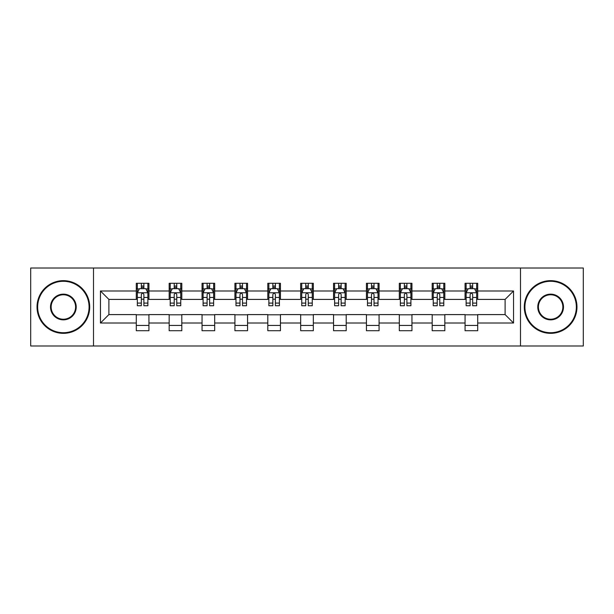 <?xml version="1.0" encoding="UTF-8"?>
<svg xmlns="http://www.w3.org/2000/svg" width="614" height="614" viewBox="0 0 614 614"><rect width="100%" height="100%" fill="white"/><g stroke="black" fill="none" stroke-linecap="round" stroke-linejoin="round"><path stroke-width="0.92" d="M520.495 345.989L583.3 345.989L583.3 268.011L520.495 268.011L520.495 345.989L93.505 345.989L93.505 268.011L30.7 268.011L30.7 345.989L93.505 345.989M520.495 268.011L93.505 268.011M477.715 290.982L477.715 283.292L465.067 283.292L465.067 290.982L444.835 290.982L444.835 283.292L432.187 283.292L432.187 290.982L411.956 290.982L411.956 283.292L399.307 283.292L399.307 290.982L379.076 290.982L379.076 283.292L366.435 283.292L366.435 290.982L346.204 290.982L346.204 283.292L333.555 283.292L333.555 290.982L313.324 290.982L313.324 283.292L300.676 283.292L300.676 290.982L280.444 290.982L280.444 283.292L267.796 283.292L267.796 290.982L247.565 290.982L247.565 283.292L234.924 283.292L234.924 290.982L214.693 290.982L214.693 283.292L202.044 283.292L202.044 290.982L181.813 290.982L181.813 283.292L169.165 283.292L169.165 290.982L148.933 290.982L148.933 283.292L136.285 283.292L136.285 290.982L100.458 290.982L100.458 323.018L108.893 314.591L136.285 314.591L136.285 330.708L148.933 330.708L148.933 314.591L169.165 314.591L169.165 330.708L181.813 330.708L181.813 314.591L202.044 314.591L202.044 330.708L214.693 330.708L214.693 314.591L234.924 314.591L234.924 330.708L247.565 330.708L247.565 314.591L267.796 314.591L267.796 330.708L280.444 330.708L280.444 314.591L300.676 314.591L300.676 330.708L313.324 330.708L313.324 314.591L333.555 314.591L333.555 330.708L346.204 330.708L346.204 314.591L366.435 314.591L366.435 330.708L379.076 330.708L379.076 314.591L399.307 314.591L399.307 330.708L411.956 330.708L411.956 314.591L432.187 314.591L432.187 330.708L444.835 330.708L444.835 314.591L465.067 314.591L465.067 330.708L477.715 330.708L477.715 314.591L505.107 314.591L505.107 299.409L477.715 299.409L477.715 290.982L513.542 290.982L513.542 323.018L477.715 323.018M465.067 323.018L444.835 323.018M432.187 323.018L411.956 323.018M399.307 323.018L379.076 323.018M366.435 323.018L346.204 323.018M333.555 323.018L313.324 323.018M300.676 323.018L280.444 323.018M267.796 323.018L247.565 323.018M234.924 323.018L214.693 323.018M202.044 323.018L181.813 323.018M169.165 323.018L148.933 323.018M136.285 323.018L100.458 323.018M465.067 290.982L465.067 299.409L444.835 299.409L444.835 290.982M432.187 290.982L432.187 299.409L411.956 299.409L411.956 290.982M399.307 290.982L399.307 299.409L379.076 299.409L379.076 290.982M366.435 290.982L366.435 299.409L346.204 299.409L346.204 290.982M333.555 290.982L333.555 299.409L313.324 299.409L313.324 290.982M300.676 290.982L300.676 299.409L280.444 299.409L280.444 290.982M267.796 290.982L267.796 299.409L247.565 299.409L247.565 290.982M234.924 290.982L234.924 299.409L214.693 299.409L214.693 290.982M202.044 290.982L202.044 299.409L181.813 299.409L181.813 290.982M169.165 290.982L169.165 299.409L148.933 299.409L148.933 290.982M136.285 290.982L136.285 299.409L108.893 299.409L100.458 290.982M108.893 299.409L108.893 314.591M513.542 323.018L505.107 314.591M505.107 299.409L513.542 290.982M136.285 288.557L137.344 288.557M141.343 288.557L143.876 288.557M147.882 288.557L148.933 288.557M136.285 299.202L137.344 299.202M141.343 299.202L143.876 299.202M147.882 299.202L148.933 299.202M136.285 314.798L148.933 314.798M136.285 325.443L148.933 325.443M169.165 314.798L181.813 314.798M169.165 325.443L181.813 325.443M169.165 288.557L170.216 288.557M174.222 288.557L176.755 288.557M180.754 288.557L181.813 288.557M169.165 299.202L170.216 299.202M174.222 299.202L176.755 299.202M180.754 299.202L181.813 299.202M202.044 314.798L214.693 314.798M202.044 325.443L214.693 325.443M202.044 288.557L203.096 288.557M207.102 288.557L209.635 288.557M213.634 288.557L214.693 288.557M202.044 299.202L203.096 299.202M207.102 299.202L209.635 299.202M213.634 299.202L214.693 299.202M234.924 314.798L247.565 314.798M234.924 325.443L247.565 325.443M234.924 288.557L235.976 288.557M239.982 288.557L242.507 288.557M246.513 288.557L247.565 288.557M234.924 299.202L235.976 299.202M239.982 299.202L242.507 299.202M246.513 299.202L247.565 299.202M267.796 314.798L280.444 314.798M267.796 325.443L280.444 325.443M267.796 288.557L268.855 288.557M272.854 288.557L275.387 288.557M279.393 288.557L280.444 288.557M267.796 299.202L268.855 299.202M272.854 299.202L275.387 299.202M279.393 299.202L280.444 299.202M300.676 314.798L313.324 314.798M300.676 325.443L313.324 325.443M300.676 288.557L301.735 288.557M305.734 288.557L308.266 288.557M312.265 288.557L313.324 288.557M300.676 299.202L301.735 299.202M305.734 299.202L308.266 299.202M312.265 299.202L313.324 299.202M333.555 314.798L346.204 314.798M333.555 325.443L346.204 325.443M333.555 288.557L334.607 288.557M338.613 288.557L341.146 288.557M345.145 288.557L346.204 288.557M333.555 299.202L334.607 299.202M338.613 299.202L341.146 299.202M345.145 299.202L346.204 299.202M366.435 314.798L379.076 314.798M366.435 325.443L379.076 325.443M366.435 288.557L367.487 288.557M371.493 288.557L374.018 288.557M378.024 288.557L379.076 288.557M366.435 299.202L367.487 299.202M371.493 299.202L374.018 299.202M378.024 299.202L379.076 299.202M399.307 314.798L411.956 314.798M399.307 325.443L411.956 325.443M399.307 288.557L400.366 288.557M404.365 288.557L406.898 288.557M410.904 288.557L411.956 288.557M399.307 299.202L400.366 299.202M404.365 299.202L406.898 299.202M410.904 299.202L411.956 299.202M432.187 314.798L444.835 314.798M432.187 325.443L444.835 325.443M432.187 288.557L433.246 288.557M437.245 288.557L439.777 288.557M443.784 288.557L444.835 288.557M432.187 299.202L433.246 299.202M437.245 299.202L439.777 299.202M443.784 299.202L444.835 299.202M465.067 314.798L477.715 314.798M465.067 325.443L477.715 325.443M465.067 288.557L466.118 288.557M470.124 288.557L472.657 288.557M476.656 288.557L477.715 288.557M465.067 299.202L466.118 299.202M470.124 299.202L472.657 299.202M476.656 299.202L477.715 299.202M143.876 286.032L141.343 286.032M147.882 303.093L143.876 303.093L143.876 305.734L147.882 305.734L147.882 292.878L145.771 288.664L139.447 288.664L137.344 292.878L137.344 305.734L141.343 305.734L141.343 303.093L137.344 303.093M137.344 292.878L137.344 283.292M147.882 292.878L147.882 283.292M141.343 288.664L141.343 283.292M143.876 283.292L143.876 288.664M143.876 303.093L143.876 294.459C143.031 292.84 142.187 292.84 141.343 294.459L141.343 303.093M63.365 281.289A25.711 25.711 0 0 0 37.654 307A25.711 25.711 0 0 0 63.365 332.711A25.711 25.711 0 0 0 89.076 307A25.711 25.711 0 0 0 63.365 281.289M63.365 333.341A26.341 26.341 0 0 1 37.024 307A26.341 26.341 0 0 1 63.365 280.659A26.341 26.341 0 0 1 89.713 307A26.341 26.341 0 0 1 63.365 333.341M63.365 294.144A12.856 12.856 0 0 1 76.22 307A12.856 12.856 0 0 1 63.365 319.856A12.856 12.856 0 0 1 50.509 307A12.856 12.856 0 0 1 63.365 294.144M63.365 319.226A12.226 12.226 0 0 0 75.591 307A12.226 12.226 0 0 0 63.365 294.774A12.226 12.226 0 0 0 51.146 307A12.226 12.226 0 0 0 63.365 319.226M550.635 281.289A25.711 25.711 0 0 0 524.924 307A25.711 25.711 0 0 0 550.635 332.711A25.711 25.711 0 0 0 576.346 307A25.711 25.711 0 0 0 550.635 281.289M550.635 333.341A26.341 26.341 0 0 1 524.287 307A26.341 26.341 0 0 1 550.635 280.659A26.341 26.341 0 0 1 576.976 307A26.341 26.341 0 0 1 550.635 333.341M550.635 294.144A12.856 12.856 0 0 1 563.491 307A12.856 12.856 0 0 1 550.635 319.856A12.856 12.856 0 0 1 537.78 307A12.856 12.856 0 0 1 550.635 294.144M550.635 319.226A12.226 12.226 0 0 0 562.854 307A12.226 12.226 0 0 0 550.635 294.774A12.226 12.226 0 0 0 538.409 307A12.226 12.226 0 0 0 550.635 319.226M176.755 286.032L174.222 286.032M180.754 303.093L176.755 303.093L176.755 305.734L180.754 305.734L180.754 292.878L178.651 288.664L172.327 288.664L170.216 292.878L170.216 305.734L174.222 305.734L174.222 303.093L170.216 303.093M170.216 292.878L170.216 283.292M180.754 292.878L180.754 283.292M174.222 288.664L174.222 283.292M176.755 283.292L176.755 288.664M176.755 303.093L176.755 294.459C175.911 292.84 175.067 292.84 174.222 294.459L174.222 303.093M209.635 286.032L207.102 286.032M213.634 303.093L209.635 303.093L209.635 305.734L213.634 305.734L213.634 292.878L211.531 288.664L205.206 288.664L203.096 292.878L203.096 305.734L207.102 305.734L207.102 303.093L203.096 303.093M203.096 292.878L203.096 283.292M213.634 292.878L213.634 283.292M207.102 288.664L207.102 283.292M209.635 283.292L209.635 288.664M209.635 303.093L209.635 294.459C208.791 292.84 207.946 292.84 207.102 294.459L207.102 303.093M242.507 286.032L239.982 286.032M246.513 303.093L242.507 303.093L242.507 305.734L246.513 305.734L246.513 292.878L244.403 288.664L238.086 288.664L235.976 292.878L235.976 305.734L239.982 305.734L239.982 303.093L235.976 303.093M235.976 292.878L235.976 283.292M246.513 292.878L246.513 283.292M239.982 288.664L239.982 283.292M242.507 283.292L242.507 288.664M242.507 303.093L242.507 294.459C241.67 292.84 240.826 292.84 239.982 294.459L239.982 303.093M275.387 286.032L272.854 286.032M279.393 303.093L275.387 303.093L275.387 305.734L279.393 305.734L279.393 292.878L277.282 288.664L270.958 288.664L268.855 292.878L268.855 305.734L272.854 305.734L272.854 303.093L268.855 303.093M268.855 292.878L268.855 283.292M279.393 292.878L279.393 283.292M272.854 288.664L272.854 283.292M275.387 283.292L275.387 288.664M275.387 303.093L275.387 294.459C274.542 292.84 273.698 292.84 272.854 294.459L272.854 303.093M308.266 286.032L305.734 286.032M312.265 303.093L308.266 303.093L308.266 305.734L312.265 305.734L312.265 292.878L310.162 288.664L303.838 288.664L301.735 292.878L301.735 305.734L305.734 305.734L305.734 303.093L301.735 303.093M301.735 292.878L301.735 283.292M312.265 292.878L312.265 283.292M305.734 288.664L305.734 283.292M308.266 283.292L308.266 288.664M308.266 303.093L308.266 294.459C307.422 292.84 306.578 292.84 305.734 294.459L305.734 303.093M341.146 286.032L338.613 286.032M345.145 303.093L341.146 303.093L341.146 305.734L345.145 305.734L345.145 292.878L343.042 288.664L336.718 288.664L334.607 292.878L334.607 305.734L338.613 305.734L338.613 303.093L334.607 303.093M334.607 292.878L334.607 283.292M345.145 292.878L345.145 283.292M338.613 288.664L338.613 283.292M341.146 283.292L341.146 288.664M341.146 303.093L341.146 294.459C340.302 292.84 339.458 292.84 338.613 294.459L338.613 303.093M374.018 286.032L371.493 286.032M378.024 303.093L374.018 303.093L374.018 305.734L378.024 305.734L378.024 292.878L375.914 288.664L369.597 288.664L367.487 292.878L367.487 305.734L371.493 305.734L371.493 303.093L367.487 303.093M367.487 292.878L367.487 283.292M378.024 292.878L378.024 283.292M371.493 288.664L371.493 283.292M374.018 283.292L374.018 288.664M374.018 303.093L374.018 294.459C373.182 292.84 372.337 292.84 371.493 294.459L371.493 303.093M406.898 286.032L404.365 286.032M410.904 303.093L406.898 303.093L406.898 305.734L410.904 305.734L410.904 292.878L408.794 288.664L402.469 288.664L400.366 292.878L400.366 305.734L404.365 305.734L404.365 303.093L400.366 303.093M400.366 292.878L400.366 283.292M410.904 292.878L410.904 283.292M404.365 288.664L404.365 283.292M406.898 283.292L406.898 288.664M406.898 303.093L406.898 294.459C406.054 292.84 405.209 292.84 404.365 294.459L404.365 303.093M439.777 286.032L437.245 286.032M443.784 303.093L439.777 303.093L439.777 305.734L443.784 305.734L443.784 292.878L441.673 288.664L435.349 288.664L433.246 292.878L433.246 305.734L437.245 305.734L437.245 303.093L433.246 303.093M433.246 292.878L433.246 283.292M443.784 292.878L443.784 283.292M437.245 288.664L437.245 283.292M439.777 283.292L439.777 288.664M439.777 303.093L439.777 294.459C438.933 292.84 438.089 292.84 437.245 294.459L437.245 303.093M472.657 286.032L470.124 286.032M476.656 303.093L472.657 303.093L472.657 305.734L476.656 305.734L476.656 292.878L474.553 288.664L468.229 288.664L466.118 292.878L466.118 305.734L470.124 305.734L470.124 303.093L466.118 303.093M466.118 292.878L466.118 283.292M476.656 292.878L476.656 283.292M470.124 288.664L470.124 283.292M472.657 283.292L472.657 288.664M472.657 303.093L472.657 294.459C471.813 292.84 470.969 292.84 470.124 294.459L470.124 303.093M147.828 292.771L137.398 292.771M137.344 288.918L139.324 288.918M145.902 288.918L147.882 288.918M141.343 297.445L137.344 297.445M147.882 297.445L143.876 297.445M143.876 287.367L141.343 287.367M180.708 292.771L170.27 292.771M170.216 288.918L172.204 288.918M178.774 288.918L180.754 288.918M174.222 297.445L170.216 297.445M180.754 297.445L176.755 297.445M176.755 287.367L174.222 287.367M213.58 292.771L203.15 292.771M203.096 288.918L205.076 288.918M211.653 288.918L213.634 288.918M207.102 297.445L203.096 297.445M213.634 297.445L209.635 297.445M209.635 287.367L207.102 287.367M246.46 292.771L236.029 292.771M235.976 288.918L237.956 288.918M244.533 288.918L246.513 288.918M239.982 297.445L235.976 297.445M246.513 297.445L242.507 297.445M242.507 287.367L239.982 287.367M279.339 292.771L268.909 292.771M268.855 288.918L270.835 288.918M277.413 288.918L279.393 288.918M272.854 297.445L268.855 297.445M279.393 297.445L275.387 297.445M275.387 287.367L272.854 287.367M312.219 292.771L301.781 292.771M301.735 288.918L303.715 288.918M310.285 288.918L312.265 288.918M305.734 297.445L301.735 297.445M312.265 297.445L308.266 297.445M308.266 287.367L305.734 287.367M345.091 292.771L334.661 292.771M334.607 288.918L336.587 288.918M343.165 288.918L345.145 288.918M338.613 297.445L334.607 297.445M345.145 297.445L341.146 297.445M341.146 287.367L338.613 287.367M377.971 292.771L367.54 292.771M367.487 288.918L369.467 288.918M376.044 288.918L378.024 288.918M371.493 297.445L367.487 297.445M378.024 297.445L374.018 297.445M374.018 287.367L371.493 287.367M410.85 292.771L400.42 292.771M400.366 288.918L402.347 288.918M408.924 288.918L410.904 288.918M404.365 297.445L400.366 297.445M410.904 297.445L406.898 297.445M406.898 287.367L404.365 287.367M443.73 292.771L433.292 292.771M433.246 288.918L435.226 288.918M441.796 288.918L443.784 288.918M437.245 297.445L433.246 297.445M443.784 297.445L439.777 297.445M439.777 287.367L437.245 287.367M476.602 292.771L466.172 292.771M466.118 288.918L468.098 288.918M474.676 288.918L476.656 288.918M470.124 297.445L466.118 297.445M476.656 297.445L472.657 297.445M472.657 287.367L470.124 287.367"/></g></svg>
